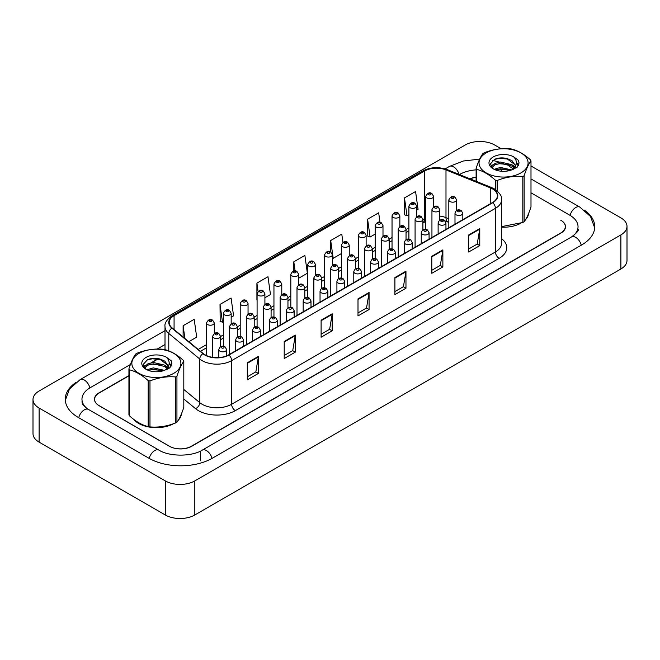 <?xml version="1.0" encoding="UTF-8"?>
<svg xmlns="http://www.w3.org/2000/svg" width="660" height="660" viewBox="0 0 660 660"><rect width="100%" height="100%" fill="white"/><g stroke="black" fill="none" stroke-linecap="round" stroke-linejoin="round"><path stroke-width="0.99" d="M448.816 222.403L446.473 221.455A20.872 12.053 0 0 0 445.599 221.125M133.683 419.331A25.047 14.462 0 0 0 138.658 423.431A25.047 14.462 0 0 0 173.687 423.646A25.047 14.462 0 0 1 138.658 423.431A25.047 14.462 0 0 1 133.683 419.331M492.492 188.9A16.698 9.636 180 0 1 497.376 195.715A16.698 9.636 180 0 1 492.492 202.529L228.682 354.841A16.698 9.636 180 0 1 203.197 353.546L172.202 327.987A16.698 9.636 180 0 1 169.183 322.459A16.698 9.636 180 0 1 174.075 315.645L424.603 170.998A16.698 9.636 180 0 1 445.987 169.917L490.256 187.819A16.698 9.636 180 0 1 492.492 188.9M492.781 188.727A17.11 9.883 0 0 0 490.495 187.621L446.226 169.719A17.11 9.883 0 0 0 424.314 170.833L173.778 315.472A17.11 9.883 0 0 0 171.864 328.127L202.859 353.686A17.11 9.883 0 0 0 228.979 355.006L492.781 202.702A17.11 9.883 0 0 0 492.781 188.727M247.318 362.786L247.318 379.822L258.382 373.436L258.382 356.392L247.318 362.786M247.318 376.802L255.841 371.877L258.34 356.961A4.174 2.409 -120 0 0 258.382 356.392M255.766 371.918L258.382 373.436M284.212 341.484L284.212 358.52L295.284 352.135L295.284 335.09L284.212 341.484M284.212 355.501L292.735 350.575L295.234 335.659A4.174 2.409 -120 0 0 295.284 335.09M292.661 350.617L295.284 352.135M321.106 320.183L321.106 337.219L332.178 330.833L332.178 313.789L321.106 320.183M321.106 334.199L329.637 329.274L332.128 314.358A4.174 2.409 -120 0 0 332.178 313.789M329.554 329.315L332.178 330.833M468.691 234.976L468.691 252.013L479.762 245.627L479.762 228.583L468.691 234.976M468.691 248.993L477.213 244.068L479.713 229.152A4.174 2.409 -120 0 0 479.762 228.583M477.139 244.109L479.762 245.627M431.797 256.278L431.797 273.314L442.868 266.929L442.868 249.884L431.797 256.278M431.797 270.295L440.319 265.37L442.819 250.453A4.174 2.409 -120 0 0 442.868 249.884M440.245 265.411L442.868 266.929M394.903 277.579L394.903 294.616L405.966 288.23L405.966 271.186L394.903 277.579M394.903 291.596L403.425 286.671L405.925 271.755A4.174 2.409 -120 0 0 405.966 271.186M403.351 286.712L405.966 288.23M358 298.881L358 315.917L369.072 309.532L369.072 292.487L358 298.881M358 312.898L366.531 307.972L369.031 293.057A4.174 2.409 -120 0 0 369.072 292.487M366.457 308.014L369.072 309.532M501.55 227.172A25.047 14.462 0 0 0 520.88 223.204A25.047 14.462 0 0 1 501.55 227.172M525.525 219.706A25.047 14.462 0 0 0 528.561 213.592A25.047 14.462 0 0 1 525.525 219.706M178.332 420.148A25.047 14.462 0 0 0 181.368 414.043A25.047 14.462 0 0 1 178.332 420.148M128.931 375.796L99.181 392.964A15.65 9.034 0 0 0 94.594 399.358A15.65 9.034 0 0 0 99.181 405.751L169.282 446.218A15.65 9.034 0 0 0 191.416 446.218L560.744 232.988A15.65 9.034 0 0 0 565.331 226.603A15.65 9.034 0 0 0 560.744 220.209L560.934 220.316A15.65 9.034 0 0 1 565.513 226.71A15.65 9.034 0 0 1 560.934 233.096L191.68 446.284A15.65 9.034 0 0 1 169.537 446.284L99.066 405.603A15.65 9.034 0 0 1 94.487 399.209A15.65 9.034 0 0 1 99.066 392.815L128.931 375.581M476.116 177.317A15.65 9.034 0 0 0 470.184 178.901M158.565 358.685L151.61 362.695M144.746 366.663L143.896 367.15M231.173 317.221L233.582 315.835L231.083 298.023L220.011 304.417L220.192 321.354M188.81 341.682L196.688 337.136L194.188 319.325L183.117 325.718L183.117 336.988M342.928 242.377L341.773 234.118L330.701 240.512L330.701 252.004C328.433 250.363 326.387 251.295 324.555 254.793A3.91 2.26 180 0 0 325.702 256.385A3.91 2.26 180 0 0 329.967 256.88A3.91 2.26 180 0 0 332.384 254.793L330.701 251.996M379.995 222.296L378.667 212.817L367.595 219.211L367.777 236.148M416.732 210.094L418.06 209.327L415.561 191.515L404.489 197.909L404.671 214.846M264.908 297.742L270.476 294.533L267.976 276.721L256.913 283.115L256.913 299.986M298.65 278.264L307.37 273.232L304.87 255.42L293.807 261.814L293.807 270.996M293.807 261.814L295.086 270.922M330.701 240.512L333.201 258.316L341.426 253.564M333.201 258.316L332.384 258.01M367.595 219.211L370.095 237.014L375.169 234.085M370.095 237.014L367.595 236.082M404.489 197.909L406.989 215.713L408.903 214.607M406.989 215.713L404.489 214.78M256.913 283.115L258.085 291.472M220.011 304.417L222.511 322.22L223.344 321.742M222.511 322.22L220.011 321.288M183.117 325.718L184.907 338.464M158.285 358.627L151.057 362.802M144.895 366.358L143.929 366.919M476.116 177.185A15.65 9.034 0 0 0 469.961 178.81M572.831 236.132A28.174 16.269 0 0 0 578.036 226.71A28.174 16.269 0 0 0 569.786 215.201L530.995 192.811M476.116 169.868A28.174 16.269 0 0 0 459.467 174.52L459.418 174.545M165.008 344.52L157.162 349.058M130.432 364.485L90.214 387.709A28.174 16.269 0 0 0 81.964 399.209A28.174 16.269 0 0 0 87.169 408.631M501.163 148.748L494.703 145.018A20.872 12.053 0 0 0 465.185 145.018L39.113 391.009A20.872 12.053 0 0 0 33 399.531A20.872 12.053 0 0 0 39.113 408.045L165.297 480.901A20.872 12.053 0 0 0 194.815 480.901L620.887 234.91A20.872 12.053 0 0 0 627 226.388A20.872 12.053 0 0 0 620.887 217.866L530.995 165.974M33 399.531L33 433.612A20.872 12.053 0 0 0 39.113 442.134L165.297 514.981A20.872 12.053 0 0 0 194.815 514.981L620.887 268.991A20.872 12.053 0 0 0 627 260.469L627 226.388M75.644 382.643A44.872 25.905 0 0 0 65.266 399.209A44.872 25.905 0 0 0 78.408 417.524L148.88 458.213A44.872 25.905 0 0 0 212.338 458.213L581.592 245.025A44.872 25.905 0 0 0 594.734 226.71A44.872 25.905 0 0 0 584.356 210.136M448.816 222.329L446.638 221.447M486.214 152.897A24.527 14.157 -0 0 0 486.214 172.92A24.527 14.157 -0 0 0 520.897 172.92A24.527 14.157 -0 0 0 520.897 152.897A24.527 14.157 -0 0 0 486.214 152.897M501.55 226.636L522.819 222.478A28.174 16.269 -0 0 0 523.479 222.115A28.174 16.269 -0 0 0 524.122 221.727C526.408 218.873 528.701 213.939 530.995 206.918L530.995 160.941A28.174 16.269 -0 0 0 530.524 159.91C524.246 154.217 517.985 150.604 511.739 149.061A28.174 16.269 -0 0 0 509.957 148.789C501.369 148.054 492.814 149.374 484.3 152.757A28.174 16.269 -0 0 0 483.632 153.128A28.174 16.269 -0 0 0 482.996 153.508C480.694 156.404 478.401 161.345 476.116 168.325A28.174 16.269 -0 0 0 476.594 169.356L476.594 181.492M495.38 189.527L495.38 180.196C489.101 174.512 482.839 170.899 476.594 169.356M495.38 180.196A28.174 16.269 -0 0 0 497.161 180.477L497.161 190.88M522.819 222.478L522.819 176.5C514.305 175.758 505.75 177.086 497.161 180.477M522.819 176.5A28.174 16.269 -0 0 0 523.479 176.137A28.174 16.269 -0 0 0 524.122 175.75L524.122 221.727M511.673 169.917L500.47 167.442L494.117 169.323M510.114 170.429L500.47 168.795L495.544 169.942M514.742 167.549L511.995 164.719L500.47 162.03L495.124 163.367L492.038 165.998L491.634 167.434M514.297 168.226L511.995 166.072L500.47 163.383L495.124 164.719L491.873 167.698M513.249 169.397L515.081 166.856L515.485 165.074L506.542 158.408C502.079 157.493 498.11 157.814 494.629 159.349L490.43 163.927L493.251 168.836M514.858 168.688L515.485 166.147M515.452 165.602L511.995 160.66L506.855 158.466M493.251 156.956A14.578 8.415 -0 0 0 493.251 168.861A14.578 8.415 -0 0 0 511.475 169.975L517.159 167.219L519.073 162.913L518.422 160.339L513.645 156.832A14.578 8.415 -0 0 0 493.251 156.956M513.645 156.832C516.681 159.918 517.159 163.259 515.081 166.856M476.116 181.294L476.116 168.325M530.995 160.941C528.718 163.795 526.424 168.729 524.122 175.75M509.041 169.975L499.546 169.166L495.759 169.851M515.98 168.052L515.312 167.524M514.907 167.227L514.231 166.782M509.041 164.563L499.546 163.754L495.759 164.439M492.112 165.866L490.999 166.551M518.356 165.611L516.351 162.979M509.083 159.167L499.546 158.342L494.455 159.431M519.073 163.045L518.422 160.339M516.417 167.772L515.435 166.939M515.138 166.716L512.803 165.322M493.028 164.736L490.743 166.056M518.521 165.289L516.351 162.302M139.029 353.347A24.527 14.157 -0 0 0 139.029 373.37A24.527 14.157 -0 0 0 173.712 373.37A24.527 14.157 -0 0 0 173.712 353.347A24.527 14.157 -0 0 0 139.029 353.347M136.447 353.578A28.174 16.269 -0 0 0 135.803 353.958C133.501 356.854 131.208 361.796 128.931 368.775A28.174 16.269 -0 0 0 129.401 369.806L129.401 415.775C135.646 421.451 141.908 425.065 148.186 426.624A28.174 16.269 -0 0 0 149.969 426.896C158.491 427.647 167.038 426.319 175.626 422.928A28.174 16.269 -0 0 0 176.294 422.557A28.174 16.269 -0 0 0 176.938 422.177C179.215 419.323 181.508 414.381 183.81 407.36L183.81 361.383A28.174 16.269 -0 0 0 183.331 360.36C177.053 354.667 170.792 351.054 164.546 349.511A28.174 16.269 -0 0 0 162.764 349.239C154.176 348.505 145.629 349.825 137.107 353.207A28.174 16.269 -0 0 0 136.447 353.578M148.186 426.624L148.186 380.647C141.908 374.962 135.646 371.341 129.401 369.806M148.186 380.647A28.174 16.269 -0 0 0 149.969 380.919L149.969 426.896M175.626 422.928L175.626 376.951C167.112 376.208 158.557 377.528 149.969 380.919M175.626 376.951A28.174 16.269 -0 0 0 176.294 376.579A28.174 16.269 -0 0 0 176.938 376.2L176.938 422.177M128.931 368.775L128.931 414.752A28.174 16.269 -0 0 0 129.401 415.775M164.48 370.367L153.285 367.892L146.924 369.773M162.921 370.879L153.285 369.245L148.351 370.392M167.549 367.999L164.802 365.161L153.285 362.48L147.931 363.808L144.845 366.448L144.441 367.884M167.112 368.676L164.802 366.514L153.285 363.833L147.931 365.161L144.688 368.148M166.056 369.847L167.887 367.307L168.292 365.524L159.349 358.85C154.886 357.943 150.917 358.256 147.444 359.799L143.245 364.378L146.058 369.278M167.665 369.138L168.3 366.597M168.259 366.052L164.802 361.111L159.662 358.916M146.058 357.406A14.578 8.415 -0 0 0 146.058 369.311A14.578 8.415 -0 0 0 164.282 370.425L169.966 367.67L171.88 363.355L171.229 360.781L166.452 357.274A14.578 8.415 -0 0 0 146.058 357.406M166.452 357.274C169.488 360.368 169.966 363.709 167.887 367.298M183.81 361.383C181.525 364.237 179.231 369.179 176.938 376.2M161.849 370.425L152.353 369.608L148.574 370.301M168.787 368.503L168.127 367.966M167.722 367.678L167.046 367.232M161.849 365.013L152.353 364.204L148.574 364.889M144.919 366.316L143.806 367.001M171.163 366.052L169.158 363.429M161.89 359.617L152.353 358.792L147.271 359.882M171.88 363.487L171.229 360.781M169.224 368.222L168.242 367.381M167.953 367.166L165.619 365.764M145.844 365.178L143.558 366.506M171.328 365.739L169.158 362.744M501.55 238.656A26.087 15.065 180 0 1 499.133 258.34L235.323 410.644A5.214 3.011 60 0 1 231.635 404.258L495.437 251.947A20.872 12.053 0 0 0 501.55 243.433L501.55 199.807A20.872 12.053 180 0 1 495.437 208.321A5.214 3.011 -120 0 0 492.781 202.702M235.323 410.644A26.087 15.065 180 0 1 198.429 410.644A26.087 15.065 180 0 1 195.508 408.639L183.81 398.995M202.859 353.686A5.214 3.49 129.5 0 0 199.782 359.024L199.782 402.649A20.872 12.053 0 0 0 202.117 404.258A20.872 12.053 0 0 0 231.635 404.258L231.635 360.632A20.872 12.053 180 0 1 199.782 359.024L168.779 333.465A20.872 12.053 180 0 1 165.008 326.551L165.008 349.635M501.55 199.807C502.252 196.54 499.851 192.91 494.356 188.892L491.617 187.564A5.214 2.442 112 0 0 490.495 187.621M491.617 187.564L447.348 169.669C438.702 166.609 430.502 167.054 422.738 170.998A5.214 3.011 60 0 1 424.314 170.833M173.778 315.472A5.214 3.011 -120 0 0 172.202 315.645C166.782 319.539 164.389 323.169 165.008 326.551M171.864 328.127A5.214 3.49 129.5 0 0 168.779 333.465L168.779 350.881M447.348 169.669A5.214 2.442 112 0 0 446.226 169.719M228.979 355.006A5.214 3.011 60 0 1 231.635 360.632L495.437 208.321L495.437 251.947A5.214 3.011 60 0 0 499.133 258.34M160.306 371.464A26.087 15.065 180 0 1 160.9 370.095M168.779 365.45L168.779 368.511M183.81 389.483L199.782 402.649A5.214 3.49 -50.5 0 1 195.508 408.639M174.075 315.645L174.075 329.53M490.256 187.819L490.256 203.816M445.987 169.917L445.987 217.635A16.698 9.636 0 0 0 439.774 216.092M448.816 218.782L445.987 217.635A9.389 4.397 -68 0 0 447.859 221.9L445.261 221.026M425.774 218.105A16.698 9.636 0 0 0 424.603 218.716L422.903 219.697M424.603 170.998L424.603 218.716A9.389 5.42 60 0 1 422.903 222.857L425.774 221.595M408.903 227.782L406.04 229.441M392.032 237.526L389.169 239.176M375.169 247.261L372.298 248.919M358.298 257.004L355.435 258.654M341.426 266.739L338.563 268.397M324.555 276.482L321.692 278.132M307.692 286.217L304.821 287.875M290.821 295.96L287.958 297.611M273.95 305.695L271.087 307.354M257.087 315.439L254.215 317.089M240.215 325.174L237.352 326.832M223.344 334.917L220.481 336.567M206.481 344.652L198.206 349.429M358 299.417L369.031 293.057M394.903 278.116L405.925 271.755M431.797 256.814L442.819 250.453M468.691 235.513L479.713 229.152M321.106 320.719L332.128 314.358M284.212 342.02L295.234 335.659M247.318 363.322L258.34 356.961M456.142 214.822A3.91 2.26 180 0 1 454.996 213.229C455.994 210.02 458.04 209.088 461.134 210.433L462.817 213.229A3.91 2.26 180 0 1 460.408 215.317A3.91 2.26 180 0 1 456.142 214.822M459.83 210.565A1.303 0.751 0 0 0 457.982 210.565A1.303 0.751 0 0 0 457.982 211.629A1.303 0.751 0 0 0 459.83 211.629A1.303 0.751 0 0 0 459.83 210.565M456.646 210.457L456.646 199.922A3.91 2.26 180 0 1 454.228 202.01A3.91 2.26 180 0 1 449.963 201.523A3.91 2.26 180 0 1 448.816 199.922L448.816 227.741M451.811 198.322A1.303 0.751 0 0 0 453.651 198.322A1.303 0.751 0 0 0 453.651 197.257A1.303 0.751 0 0 0 451.811 197.257A1.303 0.751 0 0 0 451.811 198.322M433.595 206.893L433.595 196.358A3.91 2.26 180 0 1 431.186 198.445A3.91 2.26 180 0 1 426.921 197.959A3.91 2.26 180 0 1 425.774 196.358L425.774 229.383M428.761 194.758A1.303 0.751 0 0 0 430.609 194.758A1.303 0.751 0 0 0 430.609 193.694A1.303 0.751 0 0 0 428.761 193.694A1.303 0.751 0 0 0 428.761 194.758M439.271 224.565A3.91 2.26 180 0 1 438.124 222.964C439.123 219.755 441.169 218.823 444.262 220.176L445.954 222.964A3.91 2.26 180 0 1 443.536 225.052A3.91 2.26 180 0 1 439.271 224.565M442.959 220.308A1.303 0.751 0 0 0 441.119 220.308A1.303 0.751 0 0 0 441.119 221.372A1.303 0.751 0 0 0 442.959 221.372A1.303 0.751 0 0 0 442.959 220.308M422.4 234.3A3.91 2.26 180 0 1 421.253 232.708C422.26 229.499 424.306 228.566 427.399 229.911L429.082 232.708A3.91 2.26 180 0 1 426.665 234.795A3.91 2.26 180 0 1 422.4 234.3M426.088 230.043A1.303 0.751 0 0 0 424.248 230.043A1.303 0.751 0 0 0 424.248 231.107A1.303 0.751 0 0 0 426.088 231.107A1.303 0.751 0 0 0 426.088 230.043M405.537 244.043A3.91 2.26 180 0 1 404.39 242.443C405.388 239.233 407.435 238.301 410.528 239.654L412.211 242.443A3.91 2.26 180 0 1 409.794 244.53A3.91 2.26 180 0 1 405.537 244.043M409.225 239.786A1.303 0.751 0 0 0 407.377 239.786A1.303 0.751 0 0 0 407.377 240.85A1.303 0.751 0 0 0 409.225 240.85A1.303 0.751 0 0 0 409.225 239.786M388.666 253.778A3.91 2.26 180 0 1 387.519 252.186C388.517 248.977 390.563 248.044 393.657 249.389L395.348 252.186A3.91 2.26 180 0 1 392.931 254.273A3.91 2.26 180 0 1 388.666 253.778M392.353 249.521A1.303 0.751 0 0 0 390.505 249.521A1.303 0.751 0 0 0 390.505 250.585A1.303 0.751 0 0 0 392.353 250.585A1.303 0.751 0 0 0 392.353 249.521M439.774 220.192L439.774 209.665A3.91 2.26 180 0 1 437.357 211.753A3.91 2.26 180 0 1 433.092 211.258A3.91 2.26 180 0 1 431.945 209.665L431.945 237.484M434.94 208.065A1.303 0.751 0 0 0 436.788 208.065A1.303 0.751 0 0 0 436.788 207.001A1.303 0.751 0 0 0 434.94 207.001A1.303 0.751 0 0 0 434.94 208.065M422.903 229.936L422.903 219.4A3.91 2.26 180 0 1 420.494 221.488A3.91 2.26 180 0 1 416.229 221.001A3.91 2.26 180 0 1 415.082 219.4L415.082 247.22M418.069 217.8A1.303 0.751 0 0 0 419.917 217.8A1.303 0.751 0 0 0 419.917 216.736A1.303 0.751 0 0 0 418.069 216.736A1.303 0.751 0 0 0 418.069 217.8M406.04 239.671L406.04 229.144A3.91 2.26 180 0 1 403.623 231.231A3.91 2.26 180 0 1 399.358 230.736A3.91 2.26 180 0 1 398.211 229.144L398.211 256.963M401.197 227.543A1.303 0.751 0 0 0 403.046 227.543A1.303 0.751 0 0 0 403.046 226.479A1.303 0.751 0 0 0 401.197 226.479A1.303 0.751 0 0 0 401.197 227.543M416.732 216.628L416.732 206.093A3.91 2.26 180 0 1 414.315 208.18A3.91 2.26 180 0 1 410.05 207.694A3.91 2.26 180 0 1 408.903 206.093L408.903 239.118M411.898 204.501A1.303 0.751 0 0 0 413.737 204.501A1.303 0.751 0 0 0 413.737 203.437A1.303 0.751 0 0 0 411.898 203.437A1.303 0.751 0 0 0 411.898 204.501M399.861 226.372L399.861 215.837A3.91 2.26 180 0 1 397.444 217.924A3.91 2.26 180 0 1 393.178 217.429A3.91 2.26 180 0 1 392.032 215.837L392.032 248.861M395.026 214.236A1.303 0.751 0 0 0 396.866 214.236A1.303 0.751 0 0 0 396.866 213.172A1.303 0.751 0 0 0 395.026 213.172A1.303 0.751 0 0 0 395.026 214.236M382.99 236.107L382.99 225.572A3.91 2.26 180 0 1 380.572 227.659A3.91 2.26 180 0 1 376.315 227.172A3.91 2.26 180 0 1 375.169 225.572L375.169 258.596M378.155 223.979A1.303 0.751 0 0 0 380.003 223.979A1.303 0.751 0 0 0 380.003 222.915A1.303 0.751 0 0 0 378.155 222.915A1.303 0.751 0 0 0 378.155 223.979M366.127 245.85L366.127 235.315A3.91 2.26 180 0 1 363.709 237.402A3.91 2.26 180 0 1 359.444 236.907A3.91 2.26 180 0 1 358.298 235.315L358.298 268.339M361.284 233.714A1.303 0.751 0 0 0 363.132 233.714A1.303 0.751 0 0 0 363.132 232.65A1.303 0.751 0 0 0 361.284 232.65A1.303 0.751 0 0 0 361.284 233.714M389.169 249.414L389.169 238.879A3.91 2.26 180 0 1 386.752 240.966A3.91 2.26 180 0 1 382.486 240.479A3.91 2.26 180 0 1 381.34 238.879L381.34 266.698M384.334 237.278A1.303 0.751 0 0 0 386.174 237.278A1.303 0.751 0 0 0 386.174 236.214A1.303 0.751 0 0 0 384.334 236.214A1.303 0.751 0 0 0 384.334 237.278M212.025 458.395A8.349 4.818 -120 0 0 206.44 450.549A8.349 4.818 -120 0 0 202.265 450.128C191.994 456.769 169.224 456.769 158.953 450.128L88.481 409.447C87.648 409.142 83.589 406.37 82.31 403.425L81.964 401.767M149.193 458.395A8.349 4.818 -60 0 1 154.778 450.549A8.349 4.818 -60 0 1 158.953 450.128M78.721 417.706A8.349 4.818 -60 0 1 84.307 409.86A8.349 4.818 -60 0 1 88.481 409.447M65.307 400.389L69.465 389.029L80.132 379.624A8.349 4.818 60 0 1 89.9 387.89M445.137 168.894L449.394 166.435A8.349 4.818 60 0 1 459.079 174.405M502.895 168.745A8.349 4.818 120 0 0 501.072 171.204M530.995 178.91L579.868 207.124A8.349 4.818 120 0 0 570.1 215.391M581.279 245.207A8.349 4.818 -120 0 0 575.693 237.361A8.349 4.818 -120 0 0 571.519 236.948L202.265 450.128M194.815 514.981L194.815 480.901M165.297 514.981L165.297 480.901M39.113 442.134L39.113 408.045M620.887 268.991L620.887 234.91M200.533 460.771L200.533 451.399M371.795 263.522A3.91 2.26 180 0 1 370.648 261.921C371.646 258.712 373.7 257.779 376.786 259.132L378.477 261.921A3.91 2.26 180 0 1 376.06 264.008A3.91 2.26 180 0 1 371.795 263.522M375.482 259.264A1.303 0.751 0 0 0 373.642 259.264A1.303 0.751 0 0 0 373.642 260.329A1.303 0.751 0 0 0 375.482 260.329A1.303 0.751 0 0 0 375.482 259.264M354.923 273.257A3.91 2.26 180 0 1 353.785 271.664C354.783 268.455 356.829 267.523 359.923 268.867L361.606 271.664A3.91 2.26 180 0 1 359.188 273.751A3.91 2.26 180 0 1 354.923 273.257M358.619 269A1.303 0.751 0 0 0 356.771 269A1.303 0.751 0 0 0 356.771 270.064A1.303 0.751 0 0 0 358.619 270.064A1.303 0.751 0 0 0 358.619 269M338.06 283A3.91 2.26 180 0 1 336.913 281.399C337.912 278.19 339.958 277.258 343.051 278.611L344.743 281.399A3.91 2.26 180 0 1 342.325 283.486A3.91 2.26 180 0 1 338.06 283M341.748 278.743A1.303 0.751 0 0 0 339.9 278.743A1.303 0.751 0 0 0 339.9 279.807A1.303 0.751 0 0 0 341.748 279.807A1.303 0.751 0 0 0 341.748 278.743M321.189 292.735A3.91 2.26 180 0 1 320.042 291.142C321.04 287.933 323.087 287.001 326.18 288.346L327.871 291.142A3.91 2.26 180 0 1 325.454 293.23A3.91 2.26 180 0 1 321.189 292.735M324.877 288.478A1.303 0.751 0 0 0 323.037 288.478A1.303 0.751 0 0 0 323.037 289.542A1.303 0.751 0 0 0 324.877 289.542A1.303 0.751 0 0 0 324.877 288.478M372.298 259.149L372.298 248.622A3.91 2.26 180 0 1 369.88 250.709A3.91 2.26 180 0 1 365.615 250.214A3.91 2.26 180 0 1 364.477 248.622L364.477 276.441M367.463 247.022A1.303 0.751 0 0 0 369.311 247.022A1.303 0.751 0 0 0 369.311 245.957A1.303 0.751 0 0 0 367.463 245.957A1.303 0.751 0 0 0 367.463 247.022M355.435 268.892L355.435 258.357A3.91 2.26 180 0 1 353.017 260.444A3.91 2.26 180 0 1 348.752 259.957A3.91 2.26 180 0 1 347.605 258.357L347.605 286.176M350.592 256.757A1.303 0.751 0 0 0 352.44 256.757A1.303 0.751 0 0 0 352.44 255.692A1.303 0.751 0 0 0 350.592 255.692A1.303 0.751 0 0 0 350.592 256.757M338.563 278.627L338.563 268.1A3.91 2.26 180 0 1 336.146 270.188A3.91 2.26 180 0 1 331.881 269.692A3.91 2.26 180 0 1 330.734 268.1L330.734 295.919M333.729 266.5A1.303 0.751 0 0 0 335.569 266.5A1.303 0.751 0 0 0 335.569 265.435A1.303 0.751 0 0 0 333.729 265.435A1.303 0.751 0 0 0 333.729 266.5M321.692 288.37L321.692 277.835A3.91 2.26 180 0 1 319.275 279.923A3.91 2.26 180 0 1 315.01 279.436A3.91 2.26 180 0 1 313.863 277.835L313.863 305.654M316.858 276.235A1.303 0.751 0 0 0 318.706 276.235A1.303 0.751 0 0 0 318.706 275.171A1.303 0.751 0 0 0 316.858 275.171A1.303 0.751 0 0 0 316.858 276.235M349.255 255.585L349.255 245.05A3.91 2.26 180 0 1 346.838 247.137A3.91 2.26 180 0 1 342.573 246.65A3.91 2.26 180 0 1 341.426 245.05L341.426 278.075M344.421 243.458A1.303 0.751 0 0 0 346.261 243.458A1.303 0.751 0 0 0 346.261 242.393A1.303 0.751 0 0 0 344.421 242.393A1.303 0.751 0 0 0 344.421 243.458M327.55 253.192A1.303 0.751 0 0 0 329.398 253.192A1.303 0.751 0 0 0 329.398 252.128A1.303 0.751 0 0 0 327.55 252.128A1.303 0.751 0 0 0 327.55 253.192M315.513 275.063L315.513 264.528A3.91 2.26 180 0 1 313.104 266.615A3.91 2.26 180 0 1 308.839 266.128A3.91 2.26 180 0 1 307.692 264.528L307.692 297.553M310.678 262.936A1.303 0.751 0 0 0 312.526 262.936A1.303 0.751 0 0 0 312.526 261.872A1.303 0.751 0 0 0 310.678 261.872A1.303 0.751 0 0 0 310.678 262.936M304.318 302.478A3.91 2.26 180 0 1 303.171 300.877C304.177 297.668 306.224 296.736 309.317 298.089L311 300.877A3.91 2.26 180 0 1 308.583 302.965A3.91 2.26 180 0 1 304.318 302.478M308.014 298.221A1.303 0.751 0 0 0 306.166 298.221A1.303 0.751 0 0 0 306.166 299.285A1.303 0.751 0 0 0 308.014 299.285A1.303 0.751 0 0 0 308.014 298.221M287.455 312.213A3.91 2.26 180 0 1 286.308 310.621C287.306 307.411 289.352 306.479 292.446 307.824L294.129 310.621A3.91 2.26 180 0 1 291.72 312.708A3.91 2.26 180 0 1 287.455 312.213M291.142 307.956A1.303 0.751 0 0 0 289.295 307.956A1.303 0.751 0 0 0 289.295 309.02A1.303 0.751 0 0 0 291.142 309.02A1.303 0.751 0 0 0 291.142 307.956M270.584 321.956A3.91 2.26 180 0 1 269.437 320.356C270.435 317.147 272.481 316.214 275.575 317.567L277.266 320.356A3.91 2.26 180 0 1 274.849 322.443A3.91 2.26 180 0 1 270.584 321.956M274.271 317.699A1.303 0.751 0 0 0 272.432 317.699A1.303 0.751 0 0 0 272.432 318.763A1.303 0.751 0 0 0 274.271 318.763A1.303 0.751 0 0 0 274.271 317.699M253.712 331.691A3.91 2.26 180 0 1 252.565 330.099C253.572 326.89 255.618 325.957 258.712 327.302L260.395 330.099A3.91 2.26 180 0 1 257.977 332.186A3.91 2.26 180 0 1 253.712 331.691M257.4 327.434A1.303 0.751 0 0 0 255.56 327.434A1.303 0.751 0 0 0 255.56 328.498A1.303 0.751 0 0 0 257.4 328.498A1.303 0.751 0 0 0 257.4 327.434M236.849 341.435A3.91 2.26 180 0 1 235.702 339.834C236.701 336.625 238.747 335.692 241.84 337.046L243.523 339.834A3.91 2.26 180 0 1 241.106 341.921A3.91 2.26 180 0 1 236.849 341.435M240.537 337.177A1.303 0.751 0 0 0 238.689 337.177A1.303 0.751 0 0 0 238.689 338.242A1.303 0.751 0 0 0 240.537 338.242A1.303 0.751 0 0 0 240.537 337.177M219.978 351.17A3.91 2.26 180 0 1 218.831 349.577C219.829 346.368 221.875 345.436 224.969 346.78L226.66 349.577A3.91 2.26 180 0 1 224.243 351.664A3.91 2.26 180 0 1 219.978 351.17M223.666 346.912A1.303 0.751 0 0 0 221.818 346.912A1.303 0.751 0 0 0 221.818 347.977A1.303 0.751 0 0 0 223.666 347.977A1.303 0.751 0 0 0 223.666 346.912M304.821 298.105L304.821 287.578A3.91 2.26 180 0 1 302.412 289.666A3.91 2.26 180 0 1 298.147 289.171A3.91 2.26 180 0 1 297 287.578L297 315.397M299.986 285.978A1.303 0.751 0 0 0 301.834 285.978A1.303 0.751 0 0 0 301.834 284.914A1.303 0.751 0 0 0 299.986 284.914A1.303 0.751 0 0 0 299.986 285.978M287.958 307.849L287.958 297.313A3.91 2.26 180 0 1 285.541 299.401A3.91 2.26 180 0 1 281.275 298.914A3.91 2.26 180 0 1 280.129 297.313L280.129 325.132M283.123 295.713A1.303 0.751 0 0 0 284.963 295.713A1.303 0.751 0 0 0 284.963 294.649A1.303 0.751 0 0 0 283.123 294.649A1.303 0.751 0 0 0 283.123 295.713M271.087 317.584L271.087 307.057A3.91 2.26 180 0 1 268.67 309.144A3.91 2.26 180 0 1 264.404 308.649A3.91 2.26 180 0 1 263.257 307.057L263.257 334.876M266.252 305.456A1.303 0.751 0 0 0 268.1 305.456A1.303 0.751 0 0 0 268.1 304.392A1.303 0.751 0 0 0 266.252 304.392A1.303 0.751 0 0 0 266.252 305.456M254.215 327.327L254.215 316.792A3.91 2.26 180 0 1 251.806 318.879A3.91 2.26 180 0 1 247.541 318.392A3.91 2.26 180 0 1 246.394 316.792L246.394 344.611M249.381 315.191A1.303 0.751 0 0 0 251.229 315.191A1.303 0.751 0 0 0 251.229 314.127A1.303 0.751 0 0 0 249.381 314.127A1.303 0.751 0 0 0 249.381 315.191M237.352 337.062L237.352 326.535A3.91 2.26 180 0 1 234.935 328.622A3.91 2.26 180 0 1 230.67 328.127A3.91 2.26 180 0 1 229.523 326.535L229.523 354.354M232.51 324.935A1.303 0.751 0 0 0 234.358 324.935A1.303 0.751 0 0 0 234.358 323.87A1.303 0.751 0 0 0 232.51 323.87A1.303 0.751 0 0 0 232.51 324.935M220.481 346.805L220.481 336.27A3.91 2.26 180 0 1 218.064 338.357A3.91 2.26 180 0 1 213.799 337.87A3.91 2.26 180 0 1 212.652 336.27L212.652 357.349M215.647 334.67A1.303 0.751 0 0 0 217.486 334.67A1.303 0.751 0 0 0 217.486 333.605A1.303 0.751 0 0 0 215.647 333.605A1.303 0.751 0 0 0 215.647 334.67M298.65 284.807L298.65 274.271A3.91 2.26 180 0 1 296.233 276.358A3.91 2.26 180 0 1 291.967 275.863A3.91 2.26 180 0 1 290.821 274.271L290.821 307.296M293.815 272.671A1.303 0.751 0 0 0 295.655 272.671A1.303 0.751 0 0 0 295.655 271.606A1.303 0.751 0 0 0 293.815 271.606A1.303 0.751 0 0 0 293.815 272.671M281.779 294.541L281.779 284.006A3.91 2.26 180 0 1 279.361 286.093A3.91 2.26 180 0 1 275.096 285.607A3.91 2.26 180 0 1 273.95 284.006L273.95 317.031M276.944 282.414A1.303 0.751 0 0 0 278.792 282.414A1.303 0.751 0 0 0 278.792 281.35A1.303 0.751 0 0 0 276.944 281.35A1.303 0.751 0 0 0 276.944 282.414M264.908 304.285L264.908 293.75A3.91 2.26 180 0 1 262.498 295.837A3.91 2.26 180 0 1 258.233 295.342A3.91 2.26 180 0 1 257.087 293.75L257.087 326.774M260.073 292.149A1.303 0.751 0 0 0 261.921 292.149A1.303 0.751 0 0 0 261.921 291.085A1.303 0.751 0 0 0 260.073 291.085A1.303 0.751 0 0 0 260.073 292.149M248.044 314.02L248.044 303.484A3.91 2.26 180 0 1 245.627 305.572A3.91 2.26 180 0 1 241.362 305.085A3.91 2.26 180 0 1 240.215 303.484L240.215 336.509M243.21 301.892A1.303 0.751 0 0 0 245.05 301.892A1.303 0.751 0 0 0 245.05 300.828A1.303 0.751 0 0 0 243.21 300.828A1.303 0.751 0 0 0 243.21 301.892M231.173 323.763L231.173 313.228A3.91 2.26 180 0 1 228.756 315.315A3.91 2.26 180 0 1 224.491 314.82A3.91 2.26 180 0 1 223.344 313.228L223.344 346.252M226.339 311.627A1.303 0.751 0 0 0 228.178 311.627A1.303 0.751 0 0 0 228.178 310.563A1.303 0.751 0 0 0 226.339 310.563A1.303 0.751 0 0 0 226.339 311.627M214.302 333.498L214.302 322.963A3.91 2.26 180 0 1 211.885 325.05A3.91 2.26 180 0 1 207.628 324.563A3.91 2.26 180 0 1 206.481 322.963L206.481 355.558M209.468 321.37A1.303 0.751 0 0 0 211.315 321.37A1.303 0.751 0 0 0 211.315 320.306A1.303 0.751 0 0 0 209.468 320.306A1.303 0.751 0 0 0 209.468 321.37M422.738 170.998L172.202 315.645M565.331 226.603L565.331 228.088M94.594 399.358L94.594 400.282M408.903 230.959L406.04 232.617M392.032 240.702L389.169 242.352M375.169 250.437L372.298 252.095M358.298 260.18L355.435 261.83M341.426 269.915L338.563 271.573M324.555 279.659L321.692 281.308M307.692 289.393L304.821 291.052M290.821 299.137L287.958 300.787M273.95 308.872L271.087 310.53M257.087 318.615L254.215 320.265M240.215 328.35L237.352 330.008M223.344 338.093L220.481 339.743M206.481 347.828L200.467 351.301M448.816 222.288L447.859 221.9M454.996 224.177L454.996 213.229M462.817 219.656L462.817 213.229M456.646 199.922L454.954 197.134C452.686 195.492 450.64 196.424 448.816 199.922M433.595 196.358L431.912 193.561C429.643 191.928 427.597 192.86 425.774 196.358M438.124 233.921L438.124 222.964M445.954 229.399L445.954 222.964M421.253 243.655L421.253 232.708M429.082 239.135L429.082 232.708M404.39 253.399L404.39 242.443M412.211 248.878L412.211 242.443M387.519 263.134L387.519 252.186M395.348 258.613L395.348 252.186M439.774 209.665L438.091 206.869C435.814 205.227 433.768 206.159 431.945 209.665M422.903 219.4L421.22 216.612C418.951 214.97 416.905 215.902 415.082 219.4M406.04 229.144L404.349 226.347C402.08 224.705 400.034 225.637 398.211 229.144M416.732 206.093L415.041 203.305C412.772 201.663 410.726 202.595 408.903 206.093M399.861 215.837L398.178 213.04C395.901 211.406 393.855 212.338 392.032 215.837M382.99 225.572L381.307 222.783C379.038 221.141 376.992 222.073 375.169 225.572M366.127 235.315L364.435 232.518C362.167 230.885 360.121 231.817 358.298 235.315M389.169 238.879L387.486 236.09C385.209 234.448 383.163 235.381 381.34 238.879M80.132 379.624L165.008 330.627M509.396 166.435L513.711 168.935M594.693 227.882L590.535 216.529L579.868 207.124M578.036 229.267C579.199 230.109 577.03 232.666 571.519 236.948M449.394 166.435L463.46 160.982L479.655 159.142M492.772 160.421L499.505 162.137M502.879 163.333L503.745 163.672M370.648 272.877L370.648 261.921M378.477 268.356L378.477 261.921M353.785 282.612L353.785 271.664M361.606 278.091L361.606 271.664M336.913 292.355L336.913 281.399M344.743 287.834L344.743 281.399M320.042 302.09L320.042 291.142M327.871 297.569L327.871 291.142M372.298 248.622L370.615 245.825C368.346 244.184 366.3 245.116 364.477 248.622M355.435 258.357L353.743 255.568C351.475 253.927 349.429 254.859 347.605 258.357M338.563 268.1L336.872 265.303C334.603 263.662 332.558 264.594 330.734 268.1M321.692 277.835L320.009 275.047C317.74 273.405 315.686 274.337 313.863 277.835M349.255 245.05L347.564 242.261C345.296 240.62 343.249 241.552 341.426 245.05M332.384 265.328L332.384 254.793M324.555 287.818L324.555 254.793M315.513 264.528L313.83 261.739C311.561 260.098 309.515 261.03 307.692 264.528M303.171 311.834L303.171 300.877M311 307.312L311 300.877M286.308 321.568L286.308 310.621M294.129 317.048L294.129 310.621M269.437 331.312L269.437 320.356M277.266 326.791L277.266 320.356M252.565 341.047L252.565 330.099M260.395 336.526L260.395 330.099M235.702 350.79L235.702 339.834M243.523 346.269L243.523 339.834M218.831 357.596L218.831 349.577M226.66 355.831L226.66 349.577M304.821 287.578L303.138 284.782C300.869 283.14 298.823 284.072 297 287.578M287.958 297.313L286.267 294.525C283.998 292.883 281.952 293.815 280.129 297.313M271.087 307.057L269.404 304.26C267.127 302.618 265.081 303.55 263.257 307.057M254.215 316.792L252.532 314.003C250.264 312.361 248.218 313.294 246.394 316.792M237.352 326.535L235.661 323.738C233.392 322.096 231.346 323.029 229.523 326.535M220.481 336.27L218.798 333.481C216.521 331.84 214.475 332.772 212.652 336.27M298.65 274.271L296.959 271.474C294.69 269.841 292.644 270.773 290.821 274.271M281.779 284.006L280.096 281.218C277.827 279.576 275.773 280.508 273.95 284.006M264.908 293.75L263.224 290.953C260.956 289.319 258.91 290.251 257.087 293.75M248.044 303.484L246.353 300.696C244.084 299.054 242.038 299.986 240.215 303.484M231.173 313.228L229.49 310.431C227.213 308.798 225.167 309.73 223.344 313.228M214.302 322.963L212.619 320.174C210.35 318.533 208.304 319.465 206.481 322.963"/></g></svg>
